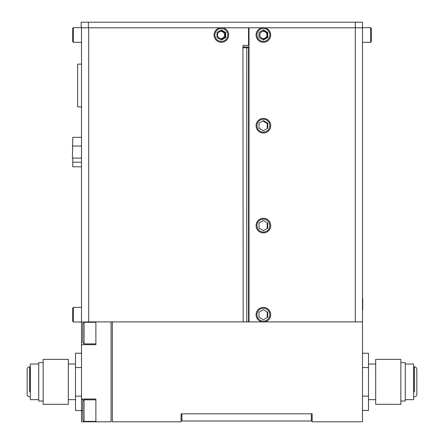 <?xml version="1.0" encoding="UTF-8"?>
<svg xmlns="http://www.w3.org/2000/svg" width="444" height="444" viewBox="0 0 444 444"><rect width="100%" height="100%" fill="white"/><g stroke="black" fill="none" stroke-linecap="round" stroke-linejoin="round"><path stroke-width="0.67" d="M242.94 47.774L243.173 321.9L88.695 321.9L88.695 27.794L220.046 27.794L81.18 27.794L81.18 22.2L355.305 22.2L355.305 27.794L362.498 27.794L264.713 27.794L355.305 27.794L355.305 321.9L264.713 321.9L362.498 321.9L362.498 421.8L312.149 421.8L312.149 413.808L181.08 413.808L181.879 413.808L181.08 413.808L181.08 421.8L112.349 421.8L112.349 321.9L262.077 321.9L249.012 321.9L249.012 27.794L262.077 27.794L222.683 27.794L248.535 27.794L248.535 45.377L242.94 45.377L242.94 47.774L242.94 46.975L249.012 46.975M181.08 421.8L181.08 413.808L312.149 413.808L312.149 421.8M81.502 27.794L81.502 333.089C81.502 347.974 81.502 347.974 81.502 333.089L81.502 321.9L81.502 333.089C81.502 347.974 81.502 347.974 81.502 333.089L81.502 322.022L73.432 322.022L72.55 321.14L72.55 308.275L73.432 307.392L73.432 322.022M81.502 333.089L81.502 344.677L81.502 333.089M95.887 421.8L81.502 421.8L81.502 344.677L95.887 344.677L95.887 321.9L111.072 321.9L111.072 421.8L95.887 421.8L95.887 399.023L81.502 399.023L81.502 410.611C81.502 395.726 81.502 395.726 81.502 410.611L81.502 381.84M95.887 399.023L95.887 410.611L95.887 399.023L95.887 399.822L84.06 399.822L84.06 421.4L82.784 420.124L82.784 401.099L84.06 399.822M84.06 343.878L82.784 342.601L82.784 323.576L84.06 322.3L84.06 343.878L95.887 343.878L95.887 344.677L95.887 333.089L95.887 344.677M81.502 399.023L81.502 410.611L82.784 410.611M87.096 399.023L87.096 399.822L87.096 399.023M38.745 399.661L30.353 399.661L30.353 364.019L38.745 364.019M84.699 399.822L84.699 399.023M83.383 400.499L81.901 399.023M81.502 353.23L75.508 353.23L75.508 410.45L81.502 410.611M75.508 396.142L81.502 396.142M75.508 367.538L81.502 367.538M68.315 399.661L75.508 399.661M68.315 364.019L75.508 364.019M68.315 359.363L68.315 404.318L43.14 404.318L43.14 359.363L68.315 359.363M43.14 401.021L38.745 401.021L38.745 362.659L43.14 362.659M29.676 396.825A2.52 2.52 0 0 1 27.156 394.305L27.156 369.375A2.52 2.52 0 0 1 29.676 366.855L29.676 391.791M29.676 371.889L29.676 366.855M405.255 364.019L413.647 364.019L413.647 399.661L405.255 399.661M400.86 362.659L405.255 362.659L405.255 401.021L400.86 401.021M400.86 359.363L400.86 404.318L375.685 404.318L375.685 359.363L400.86 359.363M375.685 364.019L368.492 364.019M375.685 399.661L368.492 399.661M362.498 410.45L368.492 410.45L368.492 353.23L362.498 353.23M368.492 367.538L362.498 367.538M368.492 396.142L362.498 396.142M414.324 391.791L414.324 366.855A2.52 2.52 0 0 1 416.844 369.375A2.52 2.52 0 0 0 414.324 366.855L414.324 371.889M414.324 396.825A2.52 2.52 0 0 0 416.844 394.305L416.844 369.375L416.844 394.305A2.52 2.52 0 0 1 414.324 396.825M95.887 421.4L84.06 421.4M84.06 322.3L95.887 322.3M355.305 22.2L362.498 22.2L362.498 321.9M263.397 120.701A4.995 4.995 0 0 0 263.298 120.701L259.124 123.116A4.995 4.995 0 0 0 259.024 123.288L259.024 128.105A4.995 4.995 0 0 0 259.124 128.277L263.298 130.691A4.995 4.995 0 0 0 263.497 130.691L267.671 128.277A4.995 4.995 0 0 0 267.721 128.194M267.721 312.21A4.995 4.995 0 0 0 267.671 312.126L263.497 309.712A4.995 4.995 0 0 0 263.298 309.712L259.124 312.126A4.995 4.995 0 0 0 259.024 312.299L259.024 317.116A4.995 4.995 0 0 0 259.124 317.288L263.298 319.702A4.995 4.995 0 0 0 263.497 319.702L267.671 317.288A4.995 4.995 0 0 0 267.721 317.205M267.721 223.099A4.995 4.995 0 0 0 267.671 223.016L263.497 220.601A4.995 4.995 0 0 0 263.298 220.601L259.124 223.016A4.995 4.995 0 0 0 259.024 223.188L259.024 228.005A4.995 4.995 0 0 0 259.124 228.177L263.298 230.591A4.995 4.995 0 0 0 263.497 230.591L267.671 228.177A4.995 4.995 0 0 0 267.721 228.094M362.737 309.912L362.737 298.723L362.737 309.912M362.737 298.962L362.737 299.439L362.737 298.962M181.879 413.808L181.879 421.001L312.149 421.001L311.349 421.001L311.349 413.808M256.083 314.707A7.315 7.315 0 0 0 263.397 322.022A7.315 7.315 0 0 0 270.707 314.707A7.315 7.315 0 0 0 263.397 307.392A7.315 7.315 0 0 0 256.083 314.707M256.965 314.707A6.432 6.432 0 0 1 263.397 308.275A6.432 6.432 0 0 1 269.83 314.707A6.432 6.432 0 0 1 263.397 321.14A6.432 6.432 0 0 1 256.965 314.707M263.397 319.758L267.771 317.232L267.199 316.905L267.199 312.509L267.771 312.182L263.397 309.657L259.024 312.182L259.024 317.232L263.397 319.758M88.695 321.9L81.502 322.022M243.173 47.774L249.012 47.774M256.083 125.696A7.315 7.315 0 0 0 263.397 133.011A7.315 7.315 0 0 0 270.707 125.696A7.315 7.315 0 0 0 263.397 118.382A7.315 7.315 0 0 0 256.083 125.696M256.965 125.696A6.432 6.432 0 0 1 263.397 119.264A6.432 6.432 0 0 1 269.83 125.696A6.432 6.432 0 0 1 263.397 132.129A6.432 6.432 0 0 1 256.965 125.696M263.397 130.747L267.771 128.222L267.199 127.894L267.199 123.499L263.397 121.306L263.397 120.646L259.024 123.171L259.024 128.222L263.397 130.747M267.771 128.222L267.771 123.171L267.199 123.499M81.502 106.876L77.645 106.876L77.645 64.119L81.502 64.119M72.788 137.324L81.502 137.324L72.788 137.324L72.389 158.103L81.502 158.103M72.788 158.103L72.788 166.816L81.502 166.816M72.389 146.037L81.502 146.037M259.84 34.987A3.558 3.558 0 0 0 263.397 38.545A3.558 3.558 0 0 0 266.955 34.987A3.558 3.558 0 0 0 263.397 31.43A3.558 3.558 0 0 0 259.84 34.987M217.482 34.987A3.558 3.558 0 0 0 221.04 38.545A3.558 3.558 0 0 0 224.597 34.987A3.558 3.558 0 0 0 221.04 31.43A3.558 3.558 0 0 0 217.482 34.987M256.083 225.596A7.315 7.315 0 0 0 263.397 232.911A7.315 7.315 0 0 0 270.707 225.596A7.315 7.315 0 0 0 263.397 218.282A7.315 7.315 0 0 0 256.083 225.596M256.965 225.596A6.432 6.432 0 0 1 263.397 219.164A6.432 6.432 0 0 1 269.83 225.596A6.432 6.432 0 0 1 263.397 232.029A6.432 6.432 0 0 1 256.965 225.596M263.397 230.647L267.771 228.122L267.199 227.794L267.199 223.399L267.771 223.071L263.397 220.546L259.024 223.071L259.024 228.122L263.397 230.647M256.083 34.987A7.315 7.315 0 0 0 263.397 42.302A7.315 7.315 0 0 0 270.707 34.987A7.315 7.315 0 0 0 263.397 27.672A7.315 7.315 0 0 0 256.083 34.987M256.965 34.987A6.432 6.432 0 0 1 263.397 28.555A6.432 6.432 0 0 1 269.83 34.987A6.432 6.432 0 0 1 263.397 41.42A6.432 6.432 0 0 1 256.965 34.987M263.397 29.937L259.024 32.462L259.024 37.512L263.397 40.038L263.397 39.377L267.199 37.185L267.199 32.789L263.397 30.597L263.397 29.937L267.771 32.462L267.199 32.789M263.397 40.038L267.771 37.512L267.199 37.185M81.502 307.392L73.432 307.392M214.052 34.987A7.315 7.315 0 0 0 221.362 42.302A7.315 7.315 0 0 0 228.677 34.987A7.315 7.315 0 0 0 221.362 27.672A7.315 7.315 0 0 0 214.052 34.987M214.929 34.987A6.432 6.432 0 0 1 221.362 28.555A6.432 6.432 0 0 1 227.794 34.987A6.432 6.432 0 0 1 221.362 41.42A6.432 6.432 0 0 1 214.929 34.987M221.362 29.937L216.988 32.462L216.988 37.512L221.362 40.038L221.362 39.377L225.169 37.185L225.169 32.789L221.362 30.597L221.362 29.937L225.735 32.462L225.169 32.789M221.362 40.038L225.735 37.512L225.169 37.185M81.502 42.302L73.432 42.302L72.55 41.42L72.55 28.555L73.432 27.672L73.432 42.302M81.18 27.672L73.432 27.672M362.498 27.672L370.568 27.672L371.45 28.555L371.45 41.42L370.568 42.302L370.568 27.672M362.498 42.302L370.568 42.302M267.771 317.232L267.771 312.182M246.747 47.774L246.747 321.9M248.535 321.9L248.535 47.774M267.771 123.171L263.397 120.646M72.788 162.193L81.502 162.193M88.373 22.2L88.373 27.794M267.771 228.122L267.771 223.071M267.771 37.512L267.771 32.462M267.771 312.299L267.771 317.116M267.771 223.188L267.771 228.005M263.497 120.701L267.671 123.116M267.771 123.288L267.771 128.105M225.735 37.512L225.735 32.462"/></g></svg>

